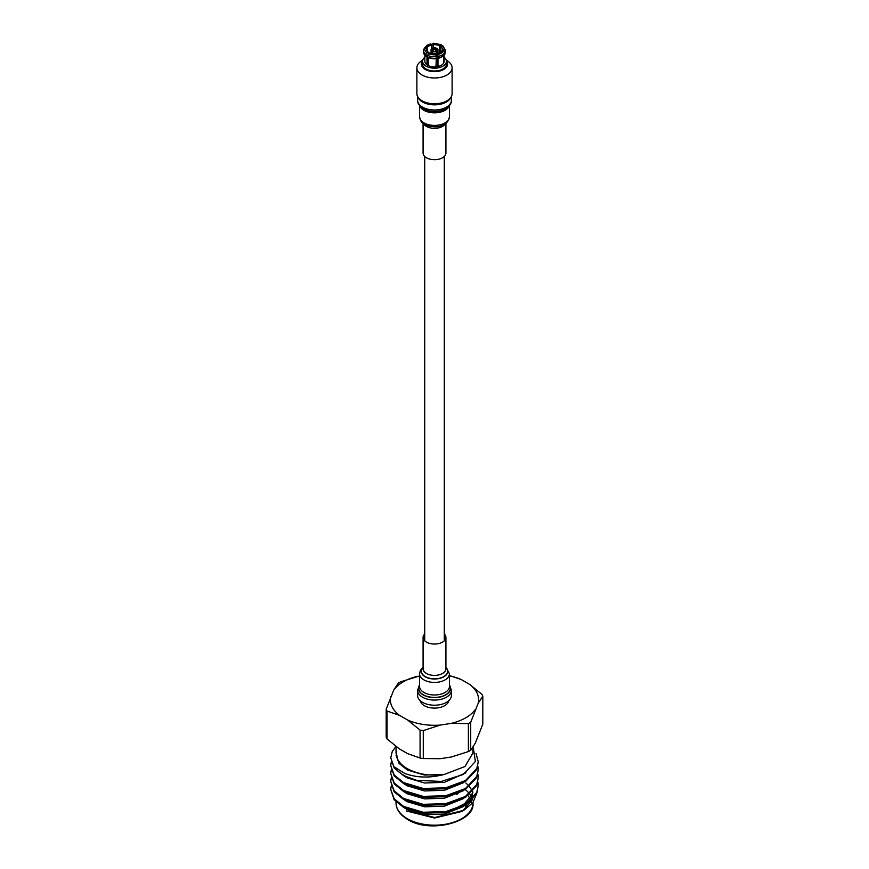 <?xml version="1.0" encoding="UTF-8"?>
<svg xmlns="http://www.w3.org/2000/svg" width="869" height="869" viewBox="0 0 869 869"><rect width="100%" height="100%" fill="white"/><g stroke="black" fill="none" stroke-linecap="round" stroke-linejoin="round"><path stroke-width="1.3" d="M427.179 51.021L427.179 47.523L425.506 47.263A9.646 5.572 180 0 1 427.678 45.329A9.646 5.572 180 0 1 431.024 44.08L430.666 44.428M426.006 54.454L426.983 52.759A9.646 5.572 180 0 1 424.974 48.414L423.627 49.337A11.025 6.365 0 0 0 423.475 50.391A11.025 6.365 0 0 0 426.006 54.454L426.006 56.05A11.025 6.365 0 0 1 423.475 51.988L423.627 49.337M424.974 48.414L426.646 48.675A7.919 4.573 0 0 0 426.581 49.272A7.919 4.573 0 0 0 428.211 52.053L426.983 52.759M428.211 57.408L428.211 63.871L426.983 64.578L426.983 56.702L423.475 51.988M428.211 52.053L428.211 53.78M426.646 49.87L426.646 48.675M437.531 53.498L438.334 57.951A11.025 6.365 0 0 0 444.83 54.204L444.83 52.618L443.494 51.282L441.821 51.021A7.919 4.573 180 0 1 440.105 52.509A7.919 4.573 180 0 1 437.531 53.498L437.531 65.305A7.919 4.573 180 0 1 435.988 65.577M444.754 54.356A10.939 6.322 180 0 1 442.234 56.615L441.322 57.148A9.646 5.572 180 0 1 437.976 58.408L437.976 66.283A9.646 5.572 180 0 1 435.988 66.587L436.347 56.67L435.532 53.802A7.919 4.573 180 0 1 429.677 52.9L427.472 55.301L427.472 56.898L428.45 57.55L428.45 65.425A9.646 5.572 180 0 1 426.983 64.578M427.179 47.523A7.919 4.573 180 0 1 428.895 46.035A7.919 4.573 180 0 1 431.469 45.047L431.469 48.892M424.854 55.138L424.854 61.308A9.646 5.572 0 0 0 430.807 66.457A9.646 5.572 0 0 0 441.322 65.251A9.646 5.572 0 0 0 444.146 61.308L444.146 55.138M435.988 58.712A9.646 5.572 180 0 1 428.45 57.55M433.468 47.936L433.468 44.732A7.919 4.573 180 0 1 439.323 45.644L439.323 52.9M440.789 52.053L440.789 46.491A7.919 4.573 180 0 1 442.419 49.272A7.919 4.573 180 0 1 442.354 49.87L442.354 51.108M431.024 44.08L431.469 45.047M424.17 48.512L426.994 45.264L430.807 43.841M424.17 48.175L425.506 47.263M437.531 65.305L437.976 66.283M433.012 48.034L433.012 43.765A9.646 5.572 180 0 1 440.55 44.938L441.528 46.057M440.789 48.468L440.55 52.227M444.026 55.258L444.026 61.938A9.646 5.572 180 0 1 443.494 63.089L443.494 55.746M444.146 57.267A11.916 6.876 180 0 1 446.416 61.308A11.916 6.876 180 0 1 442.929 66.174A11.916 6.876 180 0 1 429.938 67.663A11.916 6.876 180 0 1 422.584 61.308A11.916 6.876 180 0 1 424.854 57.267M442.354 49.87L444.026 50.13L445.373 51.456L445.373 53.052L444.026 54.063M445.362 53.107L445.525 51.988A11.025 6.365 0 0 1 445.373 53.052L445.286 53.205M440.789 46.491L442.017 45.775A9.646 5.572 180 0 1 444.026 50.13M442.994 46.339L442.017 45.775M439.323 45.644L440.55 44.938L441.528 45.492M433.468 44.732L432.653 44.123M436.368 51.477L436.368 49.881L437.379 48.74A3.443 1.988 180 0 1 437.943 49.837A3.443 1.988 180 0 1 437.379 50.934L437.379 59.711A3.443 1.988 180 0 1 436.933 60.015A3.443 1.988 180 0 1 436.401 60.265L436.401 51.488A3.443 1.988 180 0 1 432.599 51.488L432.599 53.715M431.621 53.53L431.621 50.934A3.443 1.988 180 0 1 431.057 49.837A3.443 1.988 180 0 1 431.621 48.74L432.632 49.881L432.632 51.477M432.599 49.826L432.599 48.175A3.443 1.988 180 0 1 436.401 48.175L436.401 49.826M422.584 61.308L422.584 64.121A11.916 6.876 0 0 0 429.938 70.476A11.916 6.876 0 0 0 442.929 68.988A11.916 6.876 0 0 0 446.416 64.121L446.416 61.308M437.379 59.711L436.401 59.146M431.621 50.934L432.121 50.641A2.759 1.586 180 0 1 432.121 49.022M432.121 50.641L432.632 50.913A2.064 1.195 180 0 1 432.436 50.391A2.064 1.195 180 0 1 432.632 49.881M436.401 51.488L435.901 51.206A2.759 1.586 180 0 1 433.099 51.206L432.599 51.488M435.391 51.336L435.391 49.316L436.401 48.175M432.599 48.175L433.099 48.468A2.759 1.586 180 0 1 435.901 48.468M433.099 48.468L433.609 51.336M436.368 49.881A2.064 1.195 180 0 1 436.564 50.391A2.064 1.195 180 0 1 436.368 50.913L437.379 50.934M436.879 49.022A2.759 1.586 180 0 1 436.879 50.641M446.405 60.982A13.089 7.56 180 0 1 443.755 69.466A13.089 7.56 180 0 1 427.037 70.324A13.089 7.56 180 0 1 422.595 60.982M433.609 49.316A2.064 1.195 180 0 1 435.391 49.316M422.041 60.624L422.725 60.233L422.041 60.624A17.619 10.167 0 0 0 416.881 67.815A17.619 10.167 0 0 0 427.754 77.211A17.619 10.167 0 0 0 446.959 75.006A17.619 10.167 0 0 0 452.119 67.815A17.619 10.167 0 0 0 446.959 60.624L446.275 60.233M416.881 67.815L416.881 93.602A17.619 10.167 0 0 0 427.754 102.998A17.619 10.167 0 0 0 446.959 100.793A17.619 10.167 0 0 0 452.119 93.602L452.119 67.815M419.542 675.984L400.62 681.807A49.587 28.634 0 0 0 399.436 682.469A49.587 28.634 0 0 0 398.284 683.153L393.744 690.04L386.194 709.202A49.587 28.634 0 0 0 387.053 711.048L399.458 715.306L407.67 720.043L420.075 730.112A49.587 28.634 0 0 0 423.268 730.601L440.214 725.083L451.435 723.345L468.38 723.627A49.587 28.634 0 0 0 470.716 722.28L478.254 703.119L482.806 696.232A49.587 28.634 0 0 0 481.947 694.385L469.542 684.327L461.33 679.58L448.925 675.322M420.227 700.696A14.349 8.288 0 0 0 429.721 707.627A14.349 8.288 0 0 0 444.646 705.671A14.349 8.288 0 0 0 448.773 700.696M470.716 722.28L470.716 750.219A49.587 28.634 180 0 1 469.564 750.914A49.587 28.634 180 0 1 468.38 751.576L451.435 756.964L440.214 758.702L423.268 758.55A49.587 28.634 180 0 1 420.075 758.061L407.67 753.662L399.458 748.926L387.053 738.987A49.587 28.634 180 0 1 386.194 737.151L386.194 709.202M417.565 676.288A44.134 25.483 0 0 0 403.292 681.796A44.134 25.483 0 0 0 393.744 690.04M472.964 747.134L472.964 752.967L464.958 766.523L444.287 774.442C430.209 776.267 417.88 774.344 407.311 768.663C402.575 765.937 399.24 762.58 397.296 758.594L396.036 752.967L396.036 746.493M465.903 783.012L468.782 785.761M469.488 786.608L471.422 789.617M472.345 791.898L472.53 792.517M472.964 795.83L472.671 798.524M472.312 799.871L462.688 810.929M463.807 810.31L461.7 811.527L434.5 818.033L406.29 810.94L434.793 817.501L463.807 810.31L472.888 802.663L476.647 793.625M391.213 786.043L390.757 789.53L394.168 798.796L403.564 806.389L423.181 812.265L445.819 811.603L465.436 804.401L476.755 792.419L478.243 785.565L477.863 782.067M390.757 789.53L394.168 799.762L403.564 807.355L423.181 813.221L445.819 812.569L465.436 805.367L476.755 793.386L478.243 785.565M478.243 786.043L477.754 782.556M416.74 780.362A43.743 25.255 180 0 1 403.564 775.148A43.743 25.255 180 0 1 393.842 766.61L390.757 757.779L394.168 768.011L403.564 775.604L416.74 780.362L441.343 781.416L463.351 774.453L475.376 761.494L473.171 746.808M391.213 762.222L390.757 765.719L394.168 774.985L403.564 782.578L423.181 788.455L445.819 787.792L465.436 780.59L476.755 768.609L478.243 761.744L476.027 753.38M390.757 765.719L394.168 775.941L403.564 783.534L423.181 789.41L445.819 788.748L465.436 781.557L476.755 769.565L478.243 761.744M391.213 770.162L390.757 773.66L394.168 782.926L403.564 790.508L423.181 796.384L445.819 795.722L465.436 788.531L476.755 776.538L478.243 769.684L477.863 766.197M390.757 773.66L394.168 783.881L403.564 791.474L423.181 797.351L445.819 796.688L465.436 789.486L476.755 777.505L478.243 769.684M391.213 778.103L390.757 781.589L394.168 790.855L403.564 798.448L423.181 804.325L445.819 803.662L465.436 796.46L476.755 784.479L478.243 777.625L477.863 774.138M390.757 781.589L394.168 791.822L403.564 799.415L423.181 805.291L445.819 804.629L465.436 797.427L476.755 785.446L478.243 777.625M395.96 746.428L392.245 751.566L390.757 757.779M396.047 755.183L399.045 763.362L407.311 769.977L424.452 775.05L444.287 774.442C429.742 778.222 416.523 777.853 404.606 773.345L393.842 766.61M396.036 750.088L397.296 758.594M465.98 805.02A31.501 18.184 180 0 1 464.698 809.582M403.64 807.388L407.311 809.669L424.55 814.753L444.45 814.09L463.362 806.573M467.587 802.967L471.65 797.069L472.921 792.028M403.64 799.447L407.311 801.729L424.55 806.812L444.45 806.15L463.362 798.633M403.64 791.518L407.311 793.799L424.55 798.883L444.45 798.22L463.362 790.692M403.64 783.577L407.311 785.858L424.55 790.942L444.45 790.279L463.362 782.763M403.564 775.582L407.311 777.918L424.55 783.002L444.45 782.339L465.925 772.802M452.076 810.158L464.546 803.716L471.65 795.081L472.747 791.463M458.767 792.908A29.752 17.174 180 0 1 456.388 794.603M478.254 703.119A44.134 25.483 0 0 0 469.542 684.327M461.33 679.58A44.134 25.483 0 0 0 449.458 675.843M390.746 696.514A44.134 25.483 0 0 0 399.458 715.306M407.67 720.043A44.134 25.483 0 0 0 440.214 725.083M451.435 723.345A44.134 25.483 0 0 0 475.256 709.593M482.806 696.232L482.806 724.181L475.256 743.212L470.716 750.219M387.053 711.048L387.053 738.987M420.075 758.061L420.075 730.112M423.268 730.601L423.268 758.55M468.38 751.576L468.38 723.627M451.054 97.078A16.913 9.765 180 0 1 435.912 104.812A16.913 9.765 180 0 1 417.946 97.078M445.916 123.42L445.916 153.096A11.416 6.594 180 0 1 435.456 159.668A11.416 6.594 180 0 1 423.084 153.096L423.084 123.42M451.413 690.301A16.913 9.765 0 0 1 439.41 699.643A16.913 9.765 0 0 1 420.444 695.732A16.913 9.765 0 0 1 417.587 690.301L417.587 695.45A16.913 9.765 0 0 0 420.444 700.881A16.913 9.765 0 0 0 439.41 704.792A16.913 9.765 0 0 0 451.413 695.45L451.413 690.301L449.458 684.946M424.702 634.066A11.416 6.594 0 0 0 423.084 637.444A11.416 6.594 0 0 0 425.006 641.105A11.416 6.594 0 0 0 437.813 643.755A11.416 6.594 0 0 0 445.916 637.444A11.416 6.594 0 0 0 444.298 634.066M426.049 56.17A10.939 6.322 180 0 1 423.996 53.932M435.988 54.769A9.646 5.572 180 0 1 428.45 53.606M443.494 51.282A9.646 5.572 180 0 1 437.976 54.465M436.325 58.375A10.939 6.322 180 0 1 427.526 57.017M444.809 54.302L442.234 56.615A10.939 6.322 180 0 1 438.313 58.071M427.472 56.898A11.025 6.365 0 0 0 436.347 58.266M436.347 56.67A11.025 6.365 180 0 1 427.472 55.301M444.83 52.618A11.025 6.365 180 0 1 438.334 56.366M445.525 51.988L445.525 50.391A11.025 6.365 180 0 1 445.373 51.456M407.3 818.674A38.464 22.203 0 0 0 449.219 823.486A38.464 22.203 0 0 0 472.964 802.978C475.473 821.878 430.253 834.001 407.67 819.478C399.979 814.807 396.101 809.311 396.036 802.978A38.464 22.203 0 0 0 407.3 818.674M472.312 798.915A38.464 22.203 0 0 0 469.857 794.233M469.401 793.647A38.464 22.203 0 0 0 466.001 790.236M467.978 795.711A36.704 21.193 180 0 1 470.607 800.566M470.824 801.327A36.704 21.193 180 0 1 471.085 802.674M451.413 96.448L451.413 100.239A16.913 9.765 180 0 1 435.912 109.961A16.913 9.765 180 0 1 417.587 100.239C417.294 102.651 418.825 105.258 422.182 108.049A16.011 9.244 180 0 0 435.836 111.362A16.011 9.244 180 0 0 446.818 108.049L446.709 108.125A15.859 9.157 180 0 1 435.825 111.406A15.859 9.157 180 0 1 422.291 108.125A15.859 9.157 180 0 1 422.236 108.093M449.132 105.996A14.958 8.636 180 0 1 435.749 112.807A14.958 8.636 180 0 1 419.868 105.996M435.749 125.375A14.958 8.636 180 0 1 419.542 116.772C420.813 121.551 421.389 126.157 435.63 126.852C443.646 126.374 448.263 123.018 449.458 116.772A14.958 8.636 180 0 1 435.749 125.375M445.297 123.887A11.416 6.594 180 0 1 435.456 128.308A11.416 6.594 180 0 1 423.703 123.887M419.542 685.109A16.011 9.244 0 0 0 421.193 693.527A16.011 9.244 0 0 0 441.843 696.601A16.011 9.244 0 0 0 449.458 685.109M419.542 685.217A15.859 9.157 0 0 0 421.313 693.353A15.859 9.157 0 0 0 441.604 696.449A15.859 9.157 0 0 0 449.458 685.217M423.084 667.12L420.39 670.325L419.542 673.779L419.542 686.347A14.958 8.636 0 0 0 422.062 691.148A14.958 8.636 0 0 0 438.845 694.613A14.958 8.636 0 0 0 449.458 686.347L449.458 673.779L445.916 667.12M419.542 673.779A14.958 8.636 0 0 0 422.062 678.58A14.958 8.636 0 0 0 438.845 682.046A14.958 8.636 0 0 0 449.458 673.779M423.084 667.414A13.274 7.669 0 0 0 423.464 675.593A13.274 7.669 0 0 0 441.582 677.82A13.274 7.669 0 0 0 445.916 667.414M423.084 667.533A13.1 7.56 0 0 0 423.616 675.441A13.1 7.56 0 0 0 441.354 677.69A13.1 7.56 0 0 0 445.916 667.533M423.084 637.444L423.084 668.804A11.416 6.594 0 0 0 425.006 672.465A11.416 6.594 0 0 0 437.813 675.104A11.416 6.594 0 0 0 445.916 668.804L445.916 637.444M444.298 640.822L444.298 156.474M424.702 640.822L424.702 156.474M431.057 53.389L431.057 49.837M437.943 53.389L437.943 49.837M445.525 50.391L442.745 45.731M441.213 44.851C435.912 43.428 433.12 42.994 432.805 43.526M396.036 801.881L396.036 802.978M417.587 96.448L417.587 100.239M419.542 105.594L419.542 116.772M449.458 105.594L449.458 116.772M451.413 100.239C451.706 102.651 450.175 105.258 446.818 108.049M417.587 690.301L419.542 684.946"/></g></svg>
